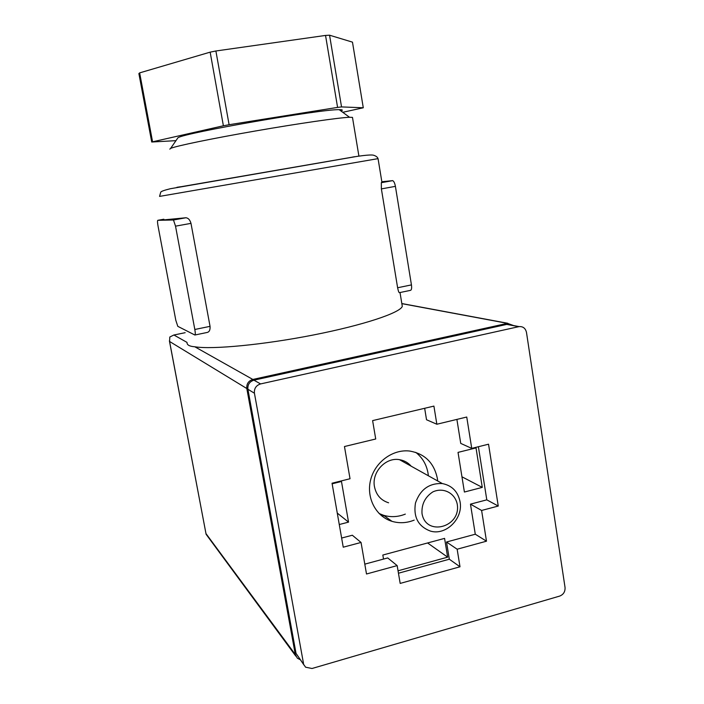 <?xml version="1.0" encoding="UTF-8"?>
<svg xmlns="http://www.w3.org/2000/svg" width="704" height="704" viewBox="0 0 704 704"><rect width="100%" height="100%" fill="white"/><g stroke="black" fill="none" stroke-linecap="round" stroke-linejoin="round"><path stroke-width="1.06" d="M304.014 665.078L296.032 653.374L247.905 389.25C247.526 384.639 249.533 381.612 253.924 380.169L506.774 324.403L511.192 325.116M299.93 659.56L297.334 658.178L295.31 654.509L246.814 388.529C246.435 383.909 248.442 380.882 252.833 379.447L507.452 323.347L513.577 325.565M223.388 125.778L151.721 142.014L138.89 73.586L139.647 72.882L210.153 52.149L223.388 125.778L229.099 124.714L215.89 50.987L325.538 35.429L329.56 35.2L352.475 42.143L363.282 107.774L342.76 112.297M210.153 52.149L215.89 50.987M363.282 107.774L341.537 106.92L337.586 107.404L325.538 35.429M341.537 106.92L329.56 35.2M152.539 141.627L139.647 72.882M401.94 304.216L402.283 306.346C400.25 312.805 363.475 325.151 313.509 334.963C263.604 344.802 212.098 349.686 194.814 346.782C189.578 346.394 186.982 345.013 187.044 342.654M381.885 181.993L381.33 182.688L381.383 188.901L397.619 287.751C398.332 291.245 398.957 292.882 399.485 292.635L410.3 290.4C411.506 290.233 411.893 288.402 411.444 284.9L395.41 186.358C394.786 183.102 393.87 181.192 392.665 180.646L381.841 181.746M195.087 334.963L206.774 332.543C209.211 332.182 210.311 330.114 210.047 326.348L190.986 223.362C190.01 219.947 188.346 218.073 185.979 217.756L163.97 219.877M246.814 388.529L169.567 341.466L169.814 337.005L173.809 335.025L185.17 332.693L173.809 335.025M295.812 656.119L206.096 534.274L169.567 341.466M354.543 156.719L351.974 157.186M180.567 186.754L176.915 187.317M169.814 149.134L170.641 148.377C175.912 146.018 211.983 138.538 255.358 130.997C298.716 123.455 339.249 117.612 349.527 117.278L352.475 117.383L352.554 117.85M177.329 138.679L177.971 137.738C184.439 132.898 321.71 108.979 339.196 109.674C342.61 109.639 343.218 110.079 341.009 111.003M337.586 107.404L229.099 124.714M151.721 142.014L175.956 140.659M194.85 335.007L194.85 335.016C195.448 334.981 195.439 333.133 194.823 329.481L175.525 226.16L173.474 219.991L157.81 220.308C157.353 220.669 157.432 222.57 158.03 226.019L175.815 320.294L177.795 326.339L194.85 335.007M303.494 663.432L254.426 393.228C254.047 388.502 256.098 385.405 260.586 383.926L519.077 326.603C523.019 326.339 525.492 328.266 526.478 332.385L565.039 587.435C565.277 591.668 563.49 594.546 559.689 596.086L312.022 668.501L305.58 667.19L296.032 653.374M343.235 547.193L332.042 483.217L350.029 478.738L344.467 446.53L375.725 438.988L372.61 420.614L433.91 406.102L436.85 424.239L466.743 417.032L471.733 448.386L488.541 444.198L498.256 506.044L481.606 510.462L486.49 541.191L457.151 549.217L460.002 566.79L400.18 583.414L397.162 565.611L366.502 573.998L361.046 542.458L343.235 547.193M361.046 542.458L352.326 535.234L341.634 538.041M397.162 565.611L387.728 557.938L364.795 564.15M460.002 566.79L449.328 559.214L398.455 573.223M457.151 549.217L446.512 542.01L449.328 559.214M486.49 541.191L475.288 534.222L446.512 542.01M481.606 510.462L470.466 504.143L475.288 534.222M498.256 506.044L486.798 499.849L470.466 504.143M478.394 446.723L486.798 499.849M471.733 448.386L460.742 443.406L456.896 419.408M436.85 424.239L426.527 419.751L424.662 408.294M457.248 504.24C461.243 527.349 425.788 536.906 422.004 513.489C421.476 504.214 425.084 497.015 432.828 491.911C443.265 486.992 455.03 493.002 457.248 504.24M460.055 501.723C463.399 518.505 445.949 535.885 430.364 531.071C418.22 526.416 413.257 517.07 415.466 503.017C420.218 489.482 429.176 483.006 442.35 483.569C452.03 485.54 457.934 491.586 460.055 501.723M411.18 466.189C408.065 462.616 404.166 460.442 399.494 459.677C385.669 457.028 371.501 472.261 374.475 486.737C376.218 495.026 380.926 500.377 388.608 502.797M383.997 515.61L382.026 516.129M415.721 452.355C422.391 457.547 426.492 464.499 428.032 473.194L428.366 475.772M405.319 514.114C398.033 517.026 390.755 517.414 383.513 515.266L379.086 513.506M464.402 492.034L482.275 487.388L476.018 447.911L458.031 452.39L464.402 492.034M461.956 476.802L482.275 487.388M398.042 570.794L447.647 557.163L444.576 538.384L382.826 555.042L383.522 559.073M427.592 542.969L447.647 557.163M414.19 520.115C406.762 523.098 399.353 523.503 391.97 521.33C375.822 516.49 366.045 497.693 370.638 479.855C375.047 461.982 392.858 448.976 409.702 451.053C424.794 453.71 434.007 462.801 437.342 478.333L437.677 480.964M339.275 524.533L348.542 522.122L341.475 481.474L332.147 483.806M337.269 513.084L348.542 522.122M381.946 182.38L378.057 158.682C377.52 157.062 375.901 155.883 373.19 155.126C371.017 154.748 365.719 155.153 357.315 156.35L170.342 188.734C164.463 190.186 161.269 191.312 160.767 192.113L159.562 196.398L378.039 158.638M186.982 342.373L173.914 335.016M507.452 323.347L401.843 303.644M252.833 379.447L194.814 346.782M295.31 654.509L206.034 533.676M176.862 187.449L354.983 156.71M381.427 182.6L392.41 180.629M381.383 188.901L395.41 186.358M397.619 287.751L411.444 284.9M194.823 329.481L210.047 326.348M175.525 226.16L190.986 223.362M173.342 219.947L185.46 217.774M157.81 220.308L163.856 219.226M254.426 393.228L247.905 389.25M260.586 383.926L253.924 380.169M518.76 326.665L506.774 324.403M402.283 306.346L400.022 292.53M507.751 323.286L401.826 303.547M206.061 534.063L169.4 340.833M358.873 155.892L352.475 117.383M177.971 137.738L170.641 148.377M339.196 109.674L349.527 117.278M381.33 182.679L392.665 180.646M173.474 219.991L185.979 217.747M519.077 326.603L507.082 324.342M442.35 483.569L399.494 459.677M391.97 521.33L383.513 515.266"/></g></svg>
